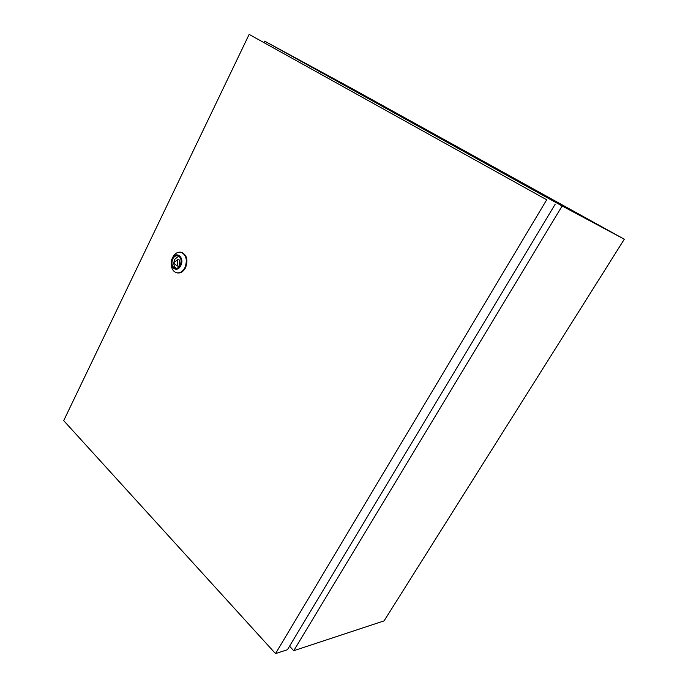 <?xml version="1.0" encoding="UTF-8"?>
<svg xmlns="http://www.w3.org/2000/svg" width="688" height="688" viewBox="0 0 688 688"><rect width="100%" height="100%" fill="white"/><g stroke="black" fill="none" stroke-linecap="round" stroke-linejoin="round"><path stroke-width="1.03" d="M289.545 646.187L293.733 650.71L384.067 620.886L624.3 239.226L351.817 88.468L264.725 41.177L562.139 205.979L293.733 650.71M264.725 41.177L264.08 42.527M562.139 205.979L624.3 239.226M172.757 258.972C171.114 263.702 171.966 266.815 175.294 268.329C177.298 268.578 178.949 267.512 180.247 265.121C181.89 260.417 181.064 257.295 177.771 255.764C175.732 255.48 174.064 256.555 172.757 258.972M178.708 256.117L174.692 259.376L173.823 262.61M173.806 263.203C173.866 265.68 174.7 267.4 176.291 268.372M180.789 265.568C185.029 257.51 175.982 250.217 172.224 258.542C168.027 266.462 176.936 273.893 180.789 265.568M171.905 259.256L172.628 257.493C174.778 253.511 177.53 251.756 180.884 252.229C186.276 254.758 187.626 259.875 184.926 267.572C182.802 271.468 180.101 273.213 176.825 272.809C172.989 271.64 171.123 268.294 171.217 262.79M177.151 272.861L177.47 272.938C180.738 273.334 183.438 271.588 185.562 267.701C188.263 260.012 186.912 254.895 181.529 252.367L181.202 252.307M249.151 34.4L63.7 420.635L275.518 653.6L546.702 199.778L249.151 34.4L546.702 199.778M555.156 204.259L287.421 649.721L275.518 653.6M177.177 265.981L179.112 266.376L179.602 260.03L177.676 259.625L173.436 262.902L177.177 265.981L177.676 259.625M181.529 252.367L180.884 252.229M177.47 272.938L176.825 272.809"/></g></svg>
